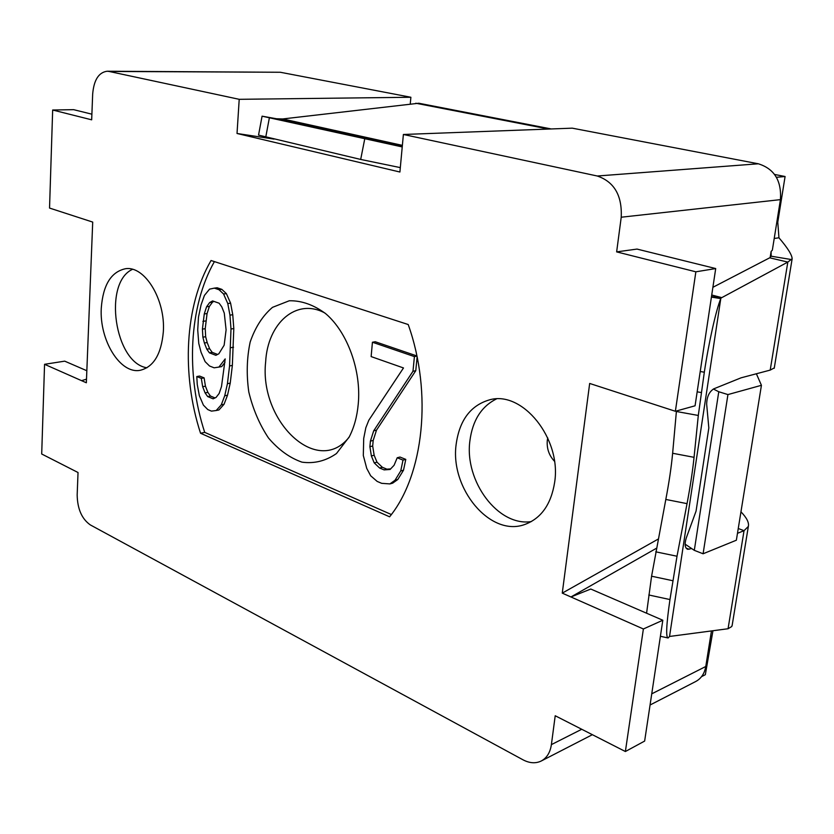 <?xml version="1.0" encoding="UTF-8"?>
<svg xmlns="http://www.w3.org/2000/svg" width="834" height="834" viewBox="0 0 834 834"><rect width="100%" height="100%" fill="white"/><g stroke="black" fill="none" stroke-linecap="round" stroke-linejoin="round"><path stroke-width="1.25" d="M691.699 548.584L687.612 549.293C684.839 547.855 684.401 544.049 686.299 537.888L696.056 511.138L708.827 427.957L706.669 404.25C706.784 396.984 709.119 391.855 713.706 388.873L741.04 377.833L770.209 370.098L774.286 367.909M215.026 397.933L210.429 396.025L207.864 392.366L205.445 386.194L204.101 377.875L201.317 378.375L196.803 376.541L197.251 384.484L199.347 395.681L203.402 405.126L207.781 409.567L211.429 411.12L216.173 410.526L221.281 404.834L224.732 395.764L227.432 383.671L229.558 365.928L230.997 328.992L229.944 315.127L227.786 303.555L223.564 293.985L219.019 289.732L214.338 288.126L209.532 289.158L204.445 295.403L201.067 304.837L198.482 317.118L197.721 329.983L198.773 343.483L201.036 352.198L205.122 361.643L209.542 366.001L214.14 367.815L218.925 367.075L225.19 358.912L221.5 386.549L219.154 393.471L216.058 397.432L213.139 398.829L207.656 396.557L205.081 392.887L202.672 386.705L201.317 378.375M205.445 386.194L202.672 386.705M217.591 354.429L212.201 352.355L209.615 348.737L207.186 342.555L205.664 336.738L205.227 328.69L207.072 313.542L204.267 313.938L206.571 306.797L209.657 302.565L212.597 300.928L219.133 303.222L221.781 306.849L224.273 313.104L226.097 329.878L224.148 345.203L218.821 353.804L215.87 355.315L209.407 352.824L206.822 349.185L204.382 343.003L202.87 337.165L202.422 329.107L204.267 313.938M205.685 320.954L202.881 321.361M551.264 128.957L418.804 103.239L282.684 118.949L276.492 118.762L262.074 116.176L402.228 146.93M86.507 379.157L81.586 380.669L86.361 382.775L92.71 222.084L49.54 208.062L52.667 110.015L91.677 119.825L92.668 94.106C93.867 80.022 98.693 72.391 107.148 71.234L280.328 72.266L410.881 97.265L410.265 103.916M207.864 392.366L205.081 392.887M621.226 217.215C622.216 195.563 614.231 181.822 597.28 176.005L403.385 134.482L572.27 128.165L758.304 163.787C774.306 168.77 781.677 180.717 780.426 199.639L621.226 217.215L616.639 251.889L695.858 271.811L715.708 268.558L695.066 405.793L675.373 411.277L589.669 383.452L562.262 593.13L643.379 628.982L625.375 751.517L555.215 715.749L551.389 744.626C550.19 752.591 546.77 758.075 541.12 761.067C535.574 763.673 529.527 763.246 522.97 759.795L90.312 524.909C81.836 518.936 77.458 508.969 77.166 495.01L78.031 472.513L41.7 453.998L44.556 364.302L81.586 380.669M756.375 373.768L761.432 385.308L736.359 540.213L703.093 553.776L694.305 550.336L685.11 544.154M394.086 465.268L390.093 469.469L384.13 469.896L379.595 468.01L374.216 462.891L371.37 455.948L369.9 446.69L370.411 441.113L373.695 430.824L412.976 371.276L414.415 356.598L372.433 342.232L371.13 356.587L403.489 367.95L368.837 420.2L365.834 427.717L363.707 438.423L363.311 455.51L366.741 468.406L370.692 475.807L377.166 481.416L381.67 483.334L389.895 483.918L395.024 480.259L400.737 470.939L403.01 460.107L397.213 457.762L394.086 465.268M349.008 437.36C317.16 477.215 259.051 421.034 265.65 361.883C267.641 323.05 296.539 297.436 324.999 313.084M389.895 483.918L392.668 483.157L397.787 479.508L403.51 470.199L405.783 459.388L399.986 457.042L397.213 457.762M405.783 459.388L403.01 460.107M776.433 177.288L785.086 176.506L777.778 222.146L778.946 237.784C787.619 247.896 792.019 254.902 792.144 258.78L787.817 262.084L769.699 257.81L712.882 287.303M791.737 259.603L771.158 256.205L769.699 257.81M770.209 370.098L787.817 262.084L721.014 298.051L711.496 296.539M721.097 297.446L711.725 295.007M216.173 410.526L218.946 409.963L224.054 404.281L227.515 395.222L224.732 395.764M224.054 404.281L221.281 404.834M227.515 395.222L230.226 383.15L232.352 365.438L233.801 328.554L232.759 314.731L230.601 303.169L226.379 293.62L223.564 293.985M230.601 303.169L227.786 303.555M695.858 271.811L675.373 411.277M403.385 134.482L399.903 172.023L237.023 133.482L239.212 99.319L410.881 97.265M280.328 72.266L109.045 71.443L239.212 99.319M109.045 71.443L107.148 71.234M554.662 482.24C551.128 504.445 541.078 518.56 524.523 524.586C490.038 537.127 449.922 488.244 456.146 444.397C459.471 420.221 470.605 405.376 489.558 399.84C522.251 390.249 561.605 438.403 554.662 482.24M101.279 308.1C99.277 340.178 120.263 374.456 140.237 370.286C153.592 366.981 161.285 354.2 163.318 331.932C165.695 299.719 144.709 265.462 125.434 268.736C111.078 271.853 103.03 284.978 101.279 308.1M408.212 324.53L211.054 260.51C184.721 305.578 181.28 374.257 200.556 433.253L389.603 516.809C423.672 475.224 432.71 393.148 408.212 324.53M656.431 548.272L570.946 596.967L590.774 589.033L662.811 620.246L644.64 741.072L625.375 751.517M669.535 636.457L720.784 298.593C716.197 309.508 708.744 342.597 704.323 372.204L698.298 415.457L694.055 457.324C692.647 470.96 690.302 486.399 687.039 503.642L677.01 556.236L669.963 599.552C666.335 624.656 665.72 637.468 668.107 637.989L669.535 636.457L728.061 628.742L731.689 626.574L732.189 625.177M91.886 114.185L73.632 109.661L52.667 110.015M662.811 620.246L643.379 628.982M554.443 461.233C548.981 455.385 546.593 448.4 547.312 440.279L547.74 437.913M390.635 468.896L386.903 469.167L382.368 467.29L376.999 462.182L374.143 455.249L372.683 446.013L373.194 440.446L376.478 430.167L373.695 430.824M373.194 440.446L370.411 441.113M672.809 580.725L651.583 576.211L665.813 499.451C669.087 482.281 671.36 466.884 672.631 453.269L694.055 457.324M372.683 446.013L369.9 446.69M397.787 479.508L395.024 480.259M416.875 355.951L375.248 341.742L372.433 342.232M226.379 293.62L221.844 289.367L219.019 289.732M761.432 385.308L727.936 394.576L718.772 391.751L694.305 550.336M727.936 394.576L703.093 553.776M740.957 511.826C746.722 517.758 749.182 522.616 748.348 526.421L744.043 530.674L737.475 533.312M209.615 348.737L206.822 349.185M212.201 352.355L209.407 352.824M205.664 336.738L202.87 337.165M207.186 342.555L204.382 343.003M778.946 237.784L774.213 238.472M771.158 256.205L771.116 251.43L772.347 250.169L780.426 199.639M376.478 430.167L415.77 370.713L412.976 371.276M358.224 404.281C357.088 416.583 354.106 427.435 349.279 436.828L336.456 453.55C325.844 460.952 314.355 463.829 301.991 462.161C289.742 457.887 278.566 449.818 268.465 437.965C259.468 424.402 252.921 409.067 248.793 391.959C246.343 374.549 246.801 357.901 250.179 342.023C255.225 327.324 262.658 315.763 272.489 307.35L289.294 300.761C301.668 300.532 313.855 304.879 325.844 313.803C347.549 332.297 361.529 370.921 358.224 404.281M207.072 313.542L209.386 306.412L212.472 302.189L209.657 302.565M212.472 302.189L213.911 301.387M728.061 628.742L744.043 530.674L738.246 528.516M711.433 631.077L705.773 666.491C704.49 673.643 701.102 678.668 695.598 681.576L650.072 705.001M712.934 630.869L705.335 674.696L701.55 676.645M403.51 470.199L400.737 470.939M230.226 383.15L227.432 383.671M785.086 176.506L774.598 174.462M646.579 613.209L651.583 576.211M715.708 268.558L636.988 249.074L616.639 251.889M386.903 469.167L384.13 469.896M770.157 257.456L771.116 251.43M132.481 269.34C102.77 282.705 114.727 363.186 146.961 367.784M210.429 396.025L207.656 396.557M224.972 362.363L221.719 366.585L218.925 367.075M204.101 377.875L199.587 376.051L196.803 376.541M676.437 410.985L672.631 453.269M531.362 521.573C498.054 526.859 464.288 481.051 469.896 440.842C472.544 420.472 481.364 406.512 496.355 398.975M205.227 328.69L202.422 329.107M209.386 306.412L206.571 306.797M200.556 433.253L204.705 432.366L391.344 514.536M400.31 167.613L360.684 159.44L258.54 135.098L262.064 116.239M232.759 314.731L229.944 315.127M386.945 143.219L390.093 142.656M274.011 139.101L237.023 133.482M233.801 328.554L230.997 328.992M233.551 347.236L230.747 347.695M382.368 467.29L379.595 468.01M416.917 356.128L414.415 356.598M415.77 370.713L417.115 357.108M374.143 455.249L371.37 455.948M376.999 462.182L374.216 462.891M718.772 391.751L713.362 389.019M214.411 261.595C188.838 306.578 185.68 374.205 204.705 432.366M221.844 289.367L217.163 287.772L214.338 288.126M232.352 365.438L229.558 365.928M44.556 364.302L64.708 361.153L86.84 370.734M562.262 593.13L658.193 539.087M276.492 118.762L402.259 146.607L276.388 118.741M665.813 499.451L687.039 503.642M677.01 556.236L655.743 551.816M710.558 636.53L711.527 636.061M720.784 298.593L711.412 297.102M415.77 103.228L548.595 129.051M669.963 599.552L648.821 594.986M402.374 145.366L282.684 118.949M676.395 411.496L698.298 415.457M697.161 391.824L701.248 392.543M758.304 163.787L597.28 176.005M704.323 372.204L700.226 371.495M686.038 548.063L689.113 549.272M364.687 139.163L360.684 159.44M269.34 118.001L265.744 137.162M777.778 222.146L776.808 222.271M705.773 666.491L651.75 693.836M581.725 729.27L551.389 744.626M748.348 526.421L732.075 625.865M660.403 636.269L667.638 637.885M792.144 258.78L774.233 368.274M541.12 761.067L592.369 734.691"/></g></svg>
